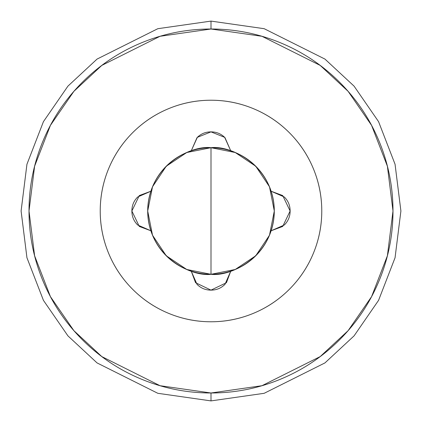 <?xml version="1.0" encoding="UTF-8"?>
<svg xmlns="http://www.w3.org/2000/svg" width="422" height="422" viewBox="0 0 422 422"><rect width="100%" height="100%" fill="white"/><g stroke="black" fill="none" stroke-linecap="round" stroke-linejoin="round"><path stroke-width="0.63" d="M211 274.3L211 147.7C192.485 145.157 148.565 164.147 147.7 211C148.565 257.853 192.485 276.843 211 274.3A63.3 63.3 0 0 1 147.7 211A63.3 63.3 0 0 1 211 147.7L186.777 152.516L166.242 166.242L152.516 186.777L147.7 211L152.516 235.223L166.242 255.758L186.777 269.484L211 274.3L235.223 269.484L255.758 255.758L269.484 235.223L274.3 211L269.484 186.777L255.758 166.242L235.223 152.516L211 147.7A63.3 63.3 0 0 1 274.3 211A63.3 63.3 0 0 1 211 274.3C229.515 276.843 273.435 257.853 274.3 211C273.435 164.147 229.515 145.157 211 147.7L211 274.3M211 392.987L160.043 385.708L101.807 356.59L73.887 330.663L50.424 296.64L34.615 255.795L29.012 211L34.615 166.205L50.424 125.36L73.887 91.337L101.807 65.41L160.043 36.292L211 29.012L211 21.1L157.828 28.696L97.06 59.08L67.926 86.135L43.44 121.636L26.945 164.253L21.1 211L26.945 257.747L43.44 300.364L67.926 335.865L97.06 362.92L157.828 393.304L211 400.9L211 392.987C235.133 392.987 258.348 388.372 280.646 379.135C302.938 369.899 322.619 356.748 339.684 339.684C356.748 322.619 369.899 302.938 379.135 280.646C388.372 258.348 392.987 235.133 392.987 211C392.987 186.867 388.372 163.652 379.135 141.354C369.899 119.062 356.748 99.381 339.684 82.316C322.619 65.252 302.938 52.101 280.646 42.865C258.348 33.628 235.133 29.012 211 29.012C186.867 29.012 163.652 33.628 141.354 42.865C119.062 52.101 99.381 65.252 82.316 82.316C65.252 99.381 52.101 119.062 42.865 141.354C33.628 163.652 29.012 186.867 29.012 211C29.012 235.133 33.628 258.348 42.865 280.646C52.101 302.938 65.252 322.619 82.316 339.684C99.381 356.748 119.062 369.899 141.354 379.135C163.652 388.372 186.867 392.987 211 392.987L211 400.9L157.828 393.304L97.06 362.92L67.926 335.865L43.44 300.364L26.945 257.747L21.1 211L26.945 164.253L43.44 121.636L67.926 86.135L97.06 59.08L157.828 28.696L211 21.1L264.172 28.696L324.94 59.08L354.074 86.135L378.56 121.636L395.055 164.253L400.9 211L395.055 257.747L378.56 300.364L354.074 335.865L324.94 362.92L264.172 393.304L211 400.9L264.172 393.304L324.94 362.92L354.074 335.865L378.56 300.364L395.055 257.747L400.9 211L395.055 164.253L378.56 121.636L354.074 86.135L324.94 59.08L264.172 28.696L211 21.1L211 29.012L261.957 36.292L320.192 65.41L348.113 91.337L371.576 125.36L387.385 166.205L392.987 211L387.385 255.795L371.576 296.64L348.113 330.663L320.192 356.59L261.957 385.708L211 392.987M197.011 137.667L191.235 150.86L197.011 137.667C200.877 133.806 205.535 131.875 211 131.875L224.657 137.345L230.765 150.86L224.989 137.667C221.123 133.806 216.465 131.875 211 131.875C216.465 131.875 221.123 133.806 224.989 137.667M211 100.225A110.775 110.775 0 0 1 321.775 211A110.775 110.775 0 0 1 211 321.775A110.775 110.775 0 0 1 100.225 211A110.775 110.775 0 0 1 211 100.225C196.309 100.225 182.177 103.037 168.61 108.66C155.038 114.278 143.058 122.285 132.672 132.672C122.285 143.058 114.278 155.038 108.66 168.61C103.037 182.177 100.225 196.309 100.225 211C100.225 225.691 103.037 239.823 108.66 253.39C114.278 266.962 122.285 278.942 132.672 289.328C143.058 299.715 155.038 307.722 168.61 313.34C182.177 318.963 196.309 321.775 211 321.775C225.691 321.775 239.823 318.963 253.39 313.34C266.962 307.722 278.942 299.715 289.328 289.328C299.715 278.942 307.722 266.962 313.34 253.39C318.963 239.823 321.775 225.691 321.775 211C321.775 196.309 318.963 182.177 313.34 168.61C307.722 155.038 299.715 143.058 289.328 132.672C278.942 122.285 266.962 114.278 253.39 108.66C239.823 103.037 225.691 100.225 211 100.225M224.989 284.328L230.765 271.14L224.989 284.333C221.123 288.194 216.465 290.125 211 290.125C205.535 290.125 200.877 288.194 197.011 284.333L191.235 271.14L197.011 284.333M137.667 224.989L150.86 230.765L137.667 224.989C133.806 221.123 131.875 216.465 131.875 211C131.875 205.535 133.806 200.877 137.667 197.011L150.86 191.235L137.667 197.011M284.333 197.011L271.14 191.235L284.333 197.011C288.194 200.877 290.125 205.535 290.125 211C290.125 216.465 288.194 221.123 284.333 224.989L271.14 230.765L284.333 224.989M230.765 271.14L226.44 282.708L211 290.125L195.56 282.708L191.235 271.14M150.86 230.765L139.292 226.44L131.875 211L139.292 195.56L150.86 191.235M191.235 150.86L197.343 137.345L211 131.875M271.14 191.235L282.708 195.56L290.125 211L282.708 226.44L271.14 230.765"/></g></svg>
